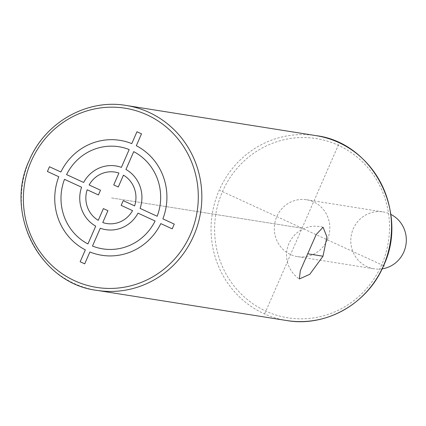 <?xml version="1.0" encoding="UTF-8"?>
<svg xmlns="http://www.w3.org/2000/svg" width="426" height="426" viewBox="0 0 426 426"><rect width="100%" height="100%" fill="white"/><g stroke="black" fill="none" stroke-linecap="round" stroke-linejoin="round"><path stroke-width="0.32" stroke-dasharray="2.13 1.6" d="M327.333 239.811A28.803 27.738 99 0 1 297.54 256.644A28.803 27.738 99 0 1 276.788 216.584A28.803 27.738 99 0 1 306.582 199.757A28.803 27.738 99 0 1 327.333 239.811M382.159 268.843A28.803 27.738 99 0 1 374.033 268.801A28.803 27.738 99 0 1 353.282 228.746A28.803 27.738 99 0 1 383.075 211.914A28.803 27.738 99 0 1 390.812 214.395M383.608 265.675L219.928 190.454M264.679 313.765L339.362 142.822M302.061 228.198L110.835 197.802M301.294 228.075L111.596 197.925M381.669 264.786A90.722 87.383 99 0 1 265.829 311.129A90.722 87.383 99 0 1 222.452 191.615A90.722 87.383 99 0 1 338.292 145.266A90.722 87.383 99 0 1 381.669 264.786M286.602 320.522A93.603 90.158 99 0 1 219.161 190.331A93.603 90.158 99 0 1 315.991 135.633M126.293 105.478A93.603 90.158 -81 0 0 29.463 160.176A93.603 90.158 -81 0 0 96.904 290.367M297.54 256.644L374.033 268.801M306.582 199.757L383.075 211.914M322.929 227.212A28.803 28.803 0 0 0 299.361 278.955"/><path stroke-width="0.64" d="M390.812 214.395A28.803 27.738 99 0 1 403.827 251.974A28.803 27.738 99 0 1 382.159 268.843M307.705 253.784L316.188 234.54L323.062 227.25L326.928 236.883L323.004 256.218L309.782 274.307L299.361 278.955L300.309 270.728L307.705 253.784L323.004 256.218M384.199 265.946L383.608 265.675M129.184 149.542L121.399 167.365A32.259 31.071 -81 0 0 83.656 182.466L66.562 174.612A51.7 49.794 -81 0 1 129.179 149.558M87.165 189.772L98.427 194.943L100.493 190.204L89.125 184.98A26.05 25.091 -81 0 1 118.913 173.062L113.737 184.911L118.284 186.998L123.46 175.15A26.05 25.091 -81 0 1 134.616 205.886L123.242 200.657L121.17 205.396L132.545 210.625A26.05 25.091 -81 0 1 102.757 222.542L107.932 210.694L103.385 208.602L98.257 220.333A25.922 24.964 -81 0 1 87.165 189.772M60.87 171.992L49.475 166.758L47.403 171.497L58.799 176.731A58.176 56.035 -81 0 0 85.349 249.886L80.163 261.756L84.71 263.848L89.897 251.974A58.176 56.035 -81 0 0 160.799 223.607L172.195 228.847L174.266 224.108L162.87 218.868A58.176 56.035 -81 0 0 136.32 145.719L141.507 133.844L136.959 131.756L131.772 143.626A58.176 56.035 -81 0 0 60.87 171.992M64.491 179.351L81.584 187.206A32.259 31.071 -81 0 0 95.717 226.147L87.937 243.954A51.7 49.794 -81 0 1 64.491 179.351M157.173 216.254A51.7 49.794 -81 0 0 133.727 151.651L125.947 169.457A32.259 31.071 -81 0 1 140.079 208.399L157.173 216.254M92.49 246.047L100.264 228.24A32.259 31.071 -81 0 0 138.013 213.138L155.107 220.993A51.7 49.794 -81 0 1 92.49 246.047M286.602 320.522C325.698 327.424 367.649 303.813 383.544 265.813C409.146 212.372 372.729 142.449 315.991 135.633A93.603 90.158 99 0 1 383.432 265.824A93.603 90.158 99 0 1 286.602 320.522L96.904 290.367A93.603 90.158 -81 0 0 193.734 235.669A93.603 90.158 -81 0 0 126.293 105.478C87.202 98.576 45.247 122.182 29.351 160.187C3.749 213.623 40.156 283.546 96.904 290.367M31.226 161.214A90.722 87.383 -81 0 0 74.603 280.734A90.722 87.383 -81 0 0 190.443 234.385A90.722 87.383 -81 0 0 147.066 114.871A90.722 87.383 -81 0 0 31.226 161.214M315.991 135.633L126.293 105.478"/></g></svg>
